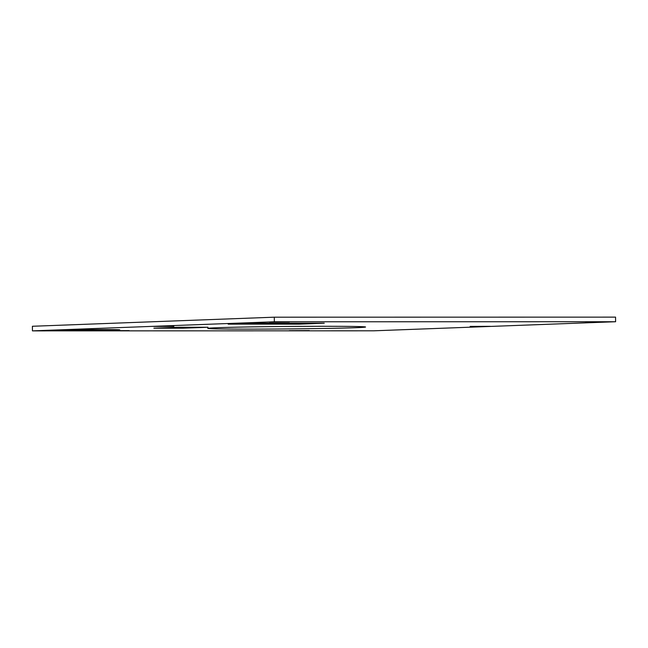 <?xml version="1.0" encoding="UTF-8"?>
<svg xmlns="http://www.w3.org/2000/svg" width="648" height="648" viewBox="0 0 648 648"><rect width="100%" height="100%" fill="white"/><g stroke="black" fill="none" stroke-linecap="round" stroke-linejoin="round"><path stroke-width="0.97" d="M129.13 330.601L109.058 330.691L129.13 330.601M309.339 330.569L289.267 330.658L309.339 330.569M490.228 326.325L470.156 326.414L490.228 326.325M173.867 326.373L153.795 326.462L173.867 326.373M605.759 321.983L585.687 322.08L605.759 321.983M289.397 322.032L269.325 322.129L289.397 322.032M116.016 330.116A30.642 0.478 179.5 0 0 119.75 329.856A30.642 0.478 179.5 0 0 96.674 329.589A30.642 0.478 179.5 0 0 62.2 330.124A30.642 0.478 179.5 0 0 58.466 330.391A30.642 0.478 179.5 0 0 81.543 330.658A30.642 0.478 179.5 0 0 116.016 330.116M355.946 327.686A78.91 1.239 179.5 0 0 365.569 327.013A78.91 1.239 179.5 0 0 306.139 326.333A78.91 1.239 179.5 0 0 217.372 327.71A78.91 1.239 179.5 0 0 207.749 328.39A78.91 1.239 179.5 0 0 267.179 329.071A78.91 1.239 179.5 0 0 355.946 327.686M615.6 321.732L615.56 317.131L274.306 317.188L32.4 326.268L32.441 330.869L373.694 330.812L615.6 321.732L274.347 321.781L274.306 317.188M274.347 321.781L32.441 330.869M182.939 328.196L207.984 327.256L178.921 327.256L153.876 328.196L182.939 328.196L182.93 327.256M299.141 324.138L324.251 323.198L253.287 323.206L228.169 324.146L299.141 324.138L299.133 323.198"/></g></svg>
